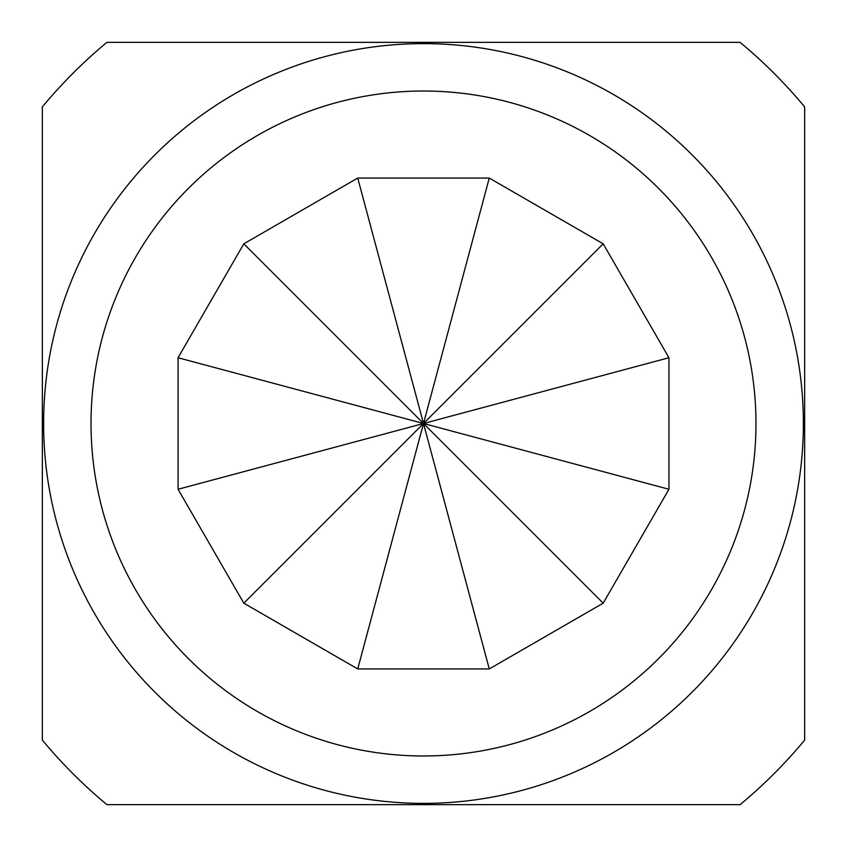 <?xml version="1.0" encoding="UTF-8"?>
<svg xmlns="http://www.w3.org/2000/svg" width="847" height="847" viewBox="0 0 847 847"><rect width="100%" height="100%" fill="white"/><g stroke="black" fill="none" stroke-linecap="round" stroke-linejoin="round"><path stroke-width="1.27" d="M489.27 668.939L357.73 668.939L243.82 603.18L178.061 489.27L178.061 357.73L243.82 243.82L357.73 178.061L489.27 178.061L603.18 243.82L668.939 357.73L668.939 489.27L603.18 603.18L489.27 668.939L423.5 423.5L243.82 243.82M423.5 755.979A332.479 332.479 0 0 0 755.979 423.5A332.479 332.479 0 0 0 423.5 91.021A332.479 332.479 0 0 0 91.021 423.5A332.479 332.479 0 0 0 423.5 755.979M423.5 803.38A379.88 379.88 0 0 0 803.38 423.5A379.88 379.88 0 0 0 423.5 43.621A379.88 379.88 0 0 0 43.621 423.5A379.88 379.88 0 0 0 423.5 803.38M804.65 106.891A495.495 495.495 0 0 0 740.109 42.35L106.891 42.35A495.495 495.495 0 0 0 42.35 106.891L42.35 740.109A495.495 495.495 0 0 0 106.891 804.65L740.109 804.65A495.495 495.495 0 0 0 804.65 740.109L804.65 106.891M178.061 357.73L423.5 423.5L357.73 178.061M243.82 603.18L423.5 423.5L178.061 489.27M668.939 489.27L423.5 423.5L489.27 178.061M603.18 243.82L423.5 423.5L357.73 668.939M668.939 357.73L423.5 423.5L603.18 603.18"/></g></svg>
